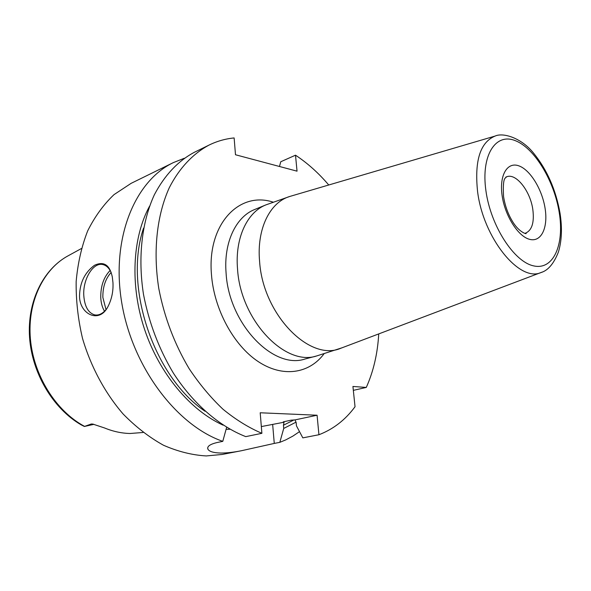 <?xml version="1.0" encoding="UTF-8"?>
<svg xmlns="http://www.w3.org/2000/svg" width="591" height="591" viewBox="0 0 591 591"><rect width="100%" height="100%" fill="white"/><g stroke="black" fill="none" stroke-linecap="round" stroke-linejoin="round"><path stroke-width="0.89" d="M184.296 158.255L173.355 162.606C134.918 180.868 110.99 238.173 121.694 302.459C132.207 366.723 176.399 425.232 222.777 441.359L226.626 427.367M173.355 162.606L131.15 183.328L114.026 194.624C103.624 204.486 94.841 216.572 87.675 230.889C81.639 246.314 77.798 263.158 76.165 281.434C75.899 300.206 78.012 319.184 82.504 338.37C90.874 366.797 104.976 392.963 123.083 413.959C135.76 426.901 149.22 437.325 163.471 445.23C177.891 451.546 192.164 455.114 206.281 455.934L222.157 454.464L241.453 450.726C233.711 452.27 226.907 453.038 221.041 453.053C213.587 452.883 209.192 451.568 207.869 449.108C206.939 446.382 210.064 444.181 217.244 442.504L222.777 441.359M112.955 282.594C113.428 291.407 111.647 299.63 107.628 307.261C98.763 323.942 79.29 313.836 79.534 295.84C79.844 282.594 84.823 272.421 94.479 265.3C103.802 260.993 109.741 264.857 112.297 276.898L112.955 282.594M106.291 309.292C102.605 313.732 98.734 315.594 94.693 314.892C88.229 312.927 84.594 306.448 83.789 295.47C82.733 279.011 93.489 261.614 103.218 264.657C106.483 265.558 109.113 268.122 111.108 272.348M110.14 270.486C103.743 277.053 100.618 286.103 100.766 297.635C101.046 303.072 102.302 307.608 104.526 311.243M106.033 309.61L102.864 297.458C102.701 287.041 105.457 278.701 111.145 272.451M328.744 184.998C318.601 173.052 307.527 163.116 295.507 155.189L297.037 171.168L235.491 154.753L234.132 137.939C225.452 138.782 217.133 141.138 209.17 145.017L194.409 152.264C178.061 160.966 164.719 175.106 154.399 194.683C141.899 221.743 137.703 257.307 143.487 294.355C148.917 322.568 158.868 348.801 173.348 373.054C193.301 403.904 219.342 426.296 245.76 436.631L261.887 433.314L260.203 412.777L317.079 415.229L318.933 434.74C333.339 429.199 345.373 419.861 355.036 406.734L352.93 386.462L366.287 387.43C373.475 371.362 377.627 353.521 378.728 333.915M226.087 429.332L229.869 429.251M261.333 426.576L284.072 422.218L283.444 425.225L283.724 428.445L296.091 422.122M272.673 424.626L274.268 443.42L241.453 450.726M318.933 434.74L302.821 437.872L296.446 425.823L296.15 422.572L294.998 419.906L317.079 415.229M294.998 419.906L291.127 420.171L283.274 421.856L284.072 422.218M209.17 145.017C193.08 153.601 179.324 168.051 169.299 187.702C156.903 215.035 152.847 251.064 158.816 288.652C164.372 317.293 174.463 343.94 189.09 368.592C199.366 384.024 210.662 397.566 222.97 409.216C235.661 419.603 248.626 427.64 261.887 433.314M353.337 390.356L366.287 387.43M279.477 166.485L280.762 161.749L295.507 155.189M274.268 443.42L279.816 442.341L285.756 439.889L292.84 436.128L299.519 431.644M149.56 206.178C132.384 237.663 129.865 285.475 144.655 329.638C159.511 373.778 190.361 410.39 223.051 425.136M283.724 428.445L279.816 442.341M84.587 426.384C55.886 411.092 33.451 375.359 30.377 338.65C27.275 301.912 43.468 268.802 68.534 255.578C43.143 269.075 27.105 301.632 29.565 337.446C32.032 373.276 53.05 408.558 81.144 424.848L84.365 426.473L91.287 423.998L92.802 424.072L104.422 427.921C112.999 431.445 121.547 433.299 130.064 433.491L143.118 432.479M93.917 424.345L84.365 426.473M272.983 202.1C239.229 190.959 207.131 224.144 211.445 274.313C213.927 309.071 233.504 345.196 258.112 361.522C282.757 377.915 309.152 373.697 323.942 353.92M316.643 355.959C284.988 366.701 240.411 320.026 237.53 268.905C234.893 238.077 247.127 212.213 265.928 204.878L254.721 209.487C235.883 216.845 223.553 242.532 226.087 273.064C228.783 323.683 273.19 369.767 304.919 359.047L316.643 355.959L342.026 347.796M495.103 136.063C503.325 132.266 521.705 138.035 533.791 153.401C547.155 169.964 555.902 189.918 560.039 213.262C562.337 228.082 561.775 241.047 558.362 252.15C553.76 263.763 547.946 270.567 540.92 272.577C519.386 282.468 483.135 237.877 477.558 191.351C474.403 160.663 480.247 142.232 495.103 136.063L289.812 196.448C269.917 202.255 256.612 228.887 259.589 261.377C262.847 314.464 309.78 362.054 340.778 348.269L542.146 272.096M485.92 190.745C490.67 225.902 514.052 261.909 533.68 265.891C553.398 270.405 564.501 244.866 559.278 212.826C554.314 180.831 534.367 147.684 514.916 140.51C495.413 132.835 480.875 155.514 485.92 190.745M502.121 195.621C504.943 215.841 518.211 236.614 529.713 239.362C541.267 242.421 548.175 227.734 545.124 208.564C542.228 189.438 530.142 169.647 518.699 165.798C507.218 161.653 499.122 175.357 502.121 195.621M505.948 177.034L506.672 176.775C516.054 172.823 530.386 191.129 532.838 209.613C534.412 222.423 531.996 230.261 525.584 233.127L524.764 233.334M524.86 233.356L525.938 233.401C527.49 234.383 520.036 233.039 513.468 222.984C508.378 215.087 505.069 206.244 503.554 196.471C502.956 185.677 503.525 179.531 505.268 178.031L506.672 176.775L505.889 177.101M205.04 411.255C153.763 376.807 123.46 286.524 143.569 228.119M293.963 419.935L283.444 425.225M93.459 424.227L91.287 423.998M94.693 314.892L96.119 315.055M207.766 447.55L207.869 449.108M289.812 196.448L265.928 204.878M68.534 255.578L81.381 248.552"/></g></svg>
